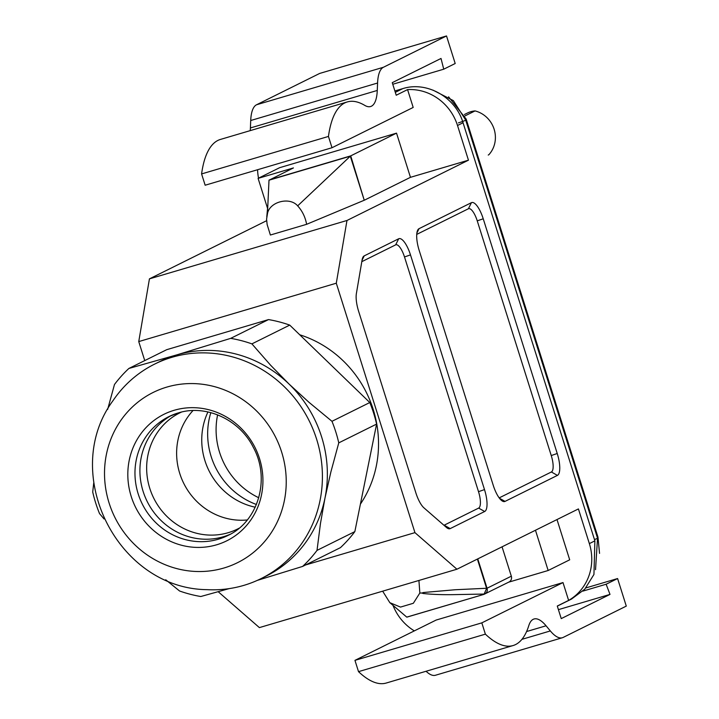 <?xml version="1.0" encoding="UTF-8"?>
<svg xmlns="http://www.w3.org/2000/svg" width="719" height="719" viewBox="0 0 719 719"><rect width="100%" height="100%" fill="white"/><g stroke="black" fill="none" stroke-linecap="round" stroke-linejoin="round"><path stroke-width="1.08" d="M406.918 617.127L483.905 594.379L509.007 582.004A4.988 4.718 -116.4 0 0 511.326 576.189L502.06 546.826M423.536 592.501A4.988 4.197 87.8 0 1 423.248 593.517L421.828 593.031L423.536 592.501L455.253 589.742L487.042 588.241C487.797 591.072 486.781 593.103 483.995 594.343L486.619 588.439L477.389 559.067M484.705 594.047L453.096 594.649C442.239 594.82 432.299 594.442 423.248 593.517M336.294 283.205L138.749 341.588L149.435 278.864L346.98 220.481L336.294 283.205L414.944 532.635L305.539 564.972M144.744 360.587L138.749 341.588M255.236 507.201A66.355 62.742 63.6 0 1 207.953 411.942M448.566 96.813L466.146 119.039L597.974 537.147L599.547 553.378M361.81 261.662L395.648 244.864A14.964 4.808 -106.5 0 1 404.5 256.953L478.512 491.67A14.964 4.808 -106.5 0 1 478.638 508.09L444.18 525.185A14.964 4.808 -106.5 0 1 443.956 525.283M484.498 489.603A19.952 6.408 -106.5 0 1 484.669 511.497L450.211 528.6A19.952 6.408 -106.5 0 1 447.452 528.213A19.952 6.408 -106.5 0 1 446.499 527.494L423.958 507.857A19.952 6.408 -106.5 0 1 415.861 492.848L358.664 311.444A19.952 6.408 -106.5 0 1 356.381 293.541L362.115 259.865A19.952 6.408 -106.5 0 1 362.807 257.492A19.952 6.408 -106.5 0 1 364.218 255.874L398.677 238.78A19.952 6.408 -106.5 0 1 410.486 254.894L484.498 489.603L478.512 491.67M505.035 501.395A19.952 6.408 -106.5 0 1 502.275 501.008A19.952 6.408 -106.5 0 1 493.225 485.271L419.222 250.563A19.952 6.408 -106.5 0 1 417.631 230.287A19.952 6.408 -106.5 0 1 419.042 228.669L471.421 202.668A19.952 6.408 -106.5 0 1 483.231 218.792L557.234 453.5A19.952 6.408 -106.5 0 1 557.414 475.394L505.035 501.395L499.426 498.213M416.741 234.394L468.393 208.762A14.964 4.808 -106.5 0 1 477.245 220.85L551.248 455.558A14.964 4.808 -106.5 0 1 551.383 471.979L499.184 497.89M270.38 235.023L306.627 224.31C305.296 217.111 302.313 210.964 297.657 205.859C289.604 196.377 269.23 201.877 267.441 213.894L266.578 219.142L267.135 224.517L270.38 235.023M350.315 156.185L364.245 200.242L306.627 224.31M267.648 208.645L258.103 178.375L293.442 167.931L268.996 180.208L350.324 156.176L297.657 205.859M350.324 156.176L350.719 155.87L364.245 200.242M346.98 220.481L468.455 160.184L410.459 177.323L396.529 133.141L350.719 155.87M396.529 133.141L279.637 167.689L258.103 178.375M268.996 180.208L267.441 213.894M410.459 177.323L364.641 200.071M201.59 173.926L205.149 185.223L332.007 147.728L328.448 136.439L201.59 173.926A149.669 48.074 -106.5 0 1 220.463 139.423L347.322 101.927A149.669 48.074 -106.5 0 1 364.767 105.387A49.89 16.025 73.5 0 0 370.582 106.538A49.89 16.025 73.5 0 0 377.268 90.45L377.583 83.018A49.89 16.025 -106.5 0 1 383.434 67.262L446.517 35.95L319.649 73.446L256.566 104.758A49.89 16.025 73.5 0 0 250.715 120.513L250.41 127.946A49.89 16.025 -106.5 0 1 250.23 130.624M328.448 136.439A149.669 48.074 -106.5 0 1 347.322 101.927M418.925 580.458L419.842 593.022L421.828 593.031M419.842 593.022L413.335 603.277L400.519 607.088L389.833 602.675L382.661 591.171M406.747 617.109L390.174 602.944M406.756 617.118L483.986 594.343L406.972 617.1M535.466 530.245L548.166 570.5L508.666 582.174M557 519.558L569.691 559.813L548.166 570.5M218.199 591.719L259.388 627.606L456.933 569.223L578.418 508.926L589.355 543.609L594.883 540.868L593.948 574.463L584.736 589.221L571.515 599.062M456.933 569.223L414.944 532.635M217.614 414.863A72.34 68.395 -116.4 0 0 258.75 497.737M256.422 504.486A72.34 68.395 63.6 0 1 210.829 412.643M149.435 278.864L266.587 220.715M258.525 178.168A49.89 47.175 63.6 0 1 257.582 169.729M594.883 540.868L463.054 122.751C455.603 97.191 426.798 80.888 402.757 88.635L394.875 90.962M392.763 84.267L443.74 69.195L441.017 58.464L392.259 82.658L396.223 95.232L407.565 89.596A49.89 47.175 63.6 0 1 457.518 125.501L468.455 160.184M443.74 69.195L455.199 63.506L446.517 35.95M407.565 89.596L413.191 107.437L332.007 147.728M558.42 609.649L610 594.406L561.242 618.61L557.279 606.036L568.621 600.41A49.89 47.175 -116.4 0 0 589.355 543.609M610 594.406L606.135 584.232L582.884 591.108M606.135 584.232L617.594 578.543L585.904 587.917M526.587 631.543L546.063 625.791L550.341 630.94A49.89 16.025 -106.5 0 0 562.357 637.744A49.89 16.025 -106.5 0 0 563.202 637.411L626.285 606.108L617.594 578.543M426.079 671.258A49.89 16.025 73.5 0 0 435.498 675.24L562.357 637.744M546.063 625.791A49.89 16.025 73.5 0 0 534.046 618.987A49.89 16.025 73.5 0 0 528.798 625.629A149.669 48.074 -106.5 0 1 513.06 645.554A149.669 48.074 -106.5 0 1 485.379 634.149L358.511 671.645L354.952 660.357L481.82 622.861L485.379 634.149M513.06 645.554L386.193 683.05A149.669 48.074 -106.5 0 1 358.511 671.645M354.952 660.357L436.136 620.057L563.004 582.57L481.82 622.861M563.004 582.57L568.621 600.41M392.996 605.371A49.89 47.175 -116.4 0 0 414.333 630.887M488.866 154.72A23.448 22.172 63.6 0 1 488.237 155.043L488.866 154.72A26.441 25.003 63.6 0 0 494.124 129.222A26.441 25.003 63.6 0 0 475.052 110.915L465.004 115.903M464.411 114.519L467.395 113.045A23.448 22.172 63.6 0 1 475.052 110.915M230.7 338.361L268.529 319.587L166.709 349.686L128.881 368.461L176.883 354.853L230.7 338.361A132.206 125.007 63.6 0 1 251.902 343.88L270.56 365.171L289.029 384.036A119.731 113.207 63.6 0 1 324.979 498.069L320.467 523.45L317.016 550.386L354.844 531.611L376.594 424.093L338.766 442.868L330.875 471.997L324.979 498.069A119.731 113.207 63.6 0 1 266.066 576.135L261.114 578.588A119.731 113.207 63.6 0 1 243.84 585.374A119.731 113.207 63.6 0 1 207.108 589.661C117.143 588.762 59.497 472.608 113.18 400.411A119.731 113.207 63.6 0 1 154.657 364.093A119.731 113.207 63.6 0 1 171.931 357.307A119.731 113.207 63.6 0 1 313.313 429.971A119.731 113.207 63.6 0 1 261.114 578.588M107.643 409.417L114.474 384.503A132.206 125.007 63.6 0 1 128.881 368.461M338.766 442.868A132.206 125.007 -116.4 0 0 331.971 421.307L308.873 402.218L289.029 384.036A119.731 113.207 -116.4 0 0 176.883 354.853A119.731 113.207 -116.4 0 0 159.6 361.639L154.657 364.093M104.057 518.974L99.519 513.582A132.206 125.007 63.6 0 1 92.715 492.012L93.722 483.078M229.19 588.609L200.79 596.518A132.206 125.007 63.6 0 1 179.579 591L165.721 579.766M257.366 580.368L302.609 566.428L340.429 547.653A132.206 125.007 63.6 0 0 354.844 531.611M302.609 566.428A132.206 125.007 -116.4 0 0 317.016 550.386M268.529 319.587A132.206 125.007 63.6 0 1 289.73 325.105L369.8 402.532L331.971 421.307M369.8 402.532A132.206 125.007 63.6 0 1 376.594 424.093M289.73 325.105L251.902 343.88M171.419 415.438A66.355 62.742 -116.4 0 0 145.517 497.863A66.355 62.742 -116.4 0 0 223.303 536.769A66.355 62.742 -116.4 0 0 230.359 534.19M216.581 544.813A70.633 66.786 63.6 0 1 131.226 496.505A70.633 66.786 63.6 0 1 174.169 410.288A70.633 66.786 63.6 0 1 259.523 458.596A70.633 66.786 63.6 0 1 216.581 544.813M166.853 387.083A94.989 89.812 -116.4 0 0 109.108 503.048A94.989 89.812 -116.4 0 0 223.897 568.019A94.989 89.812 63.6 0 0 281.641 452.053A94.989 89.812 63.6 0 0 166.853 387.083M192.989 410.567A64.854 61.322 -116.4 0 0 183.731 483.33A64.854 61.322 -116.4 0 0 247.282 519.954M181.413 412.104A64.854 61.322 -116.4 0 0 179.849 412.85A64.854 61.322 -116.4 0 0 153.758 498.204A64.854 61.322 -116.4 0 0 237.522 529.04A64.854 61.322 -116.4 0 0 239.059 528.24M299.733 334.775A110.259 104.246 63.6 0 1 360.408 504.109M477.767 558.879L487.042 588.241L511.326 576.189M597.309 537.479L597.974 537.147M466.146 119.039L465.472 119.372M478.638 508.09L484.669 511.497M444.18 525.185L450.211 528.6M364.218 255.874L362.052 260.233M398.677 238.78L395.648 244.864M404.5 256.953L410.486 254.894M416.885 233.01L419.042 228.669M468.393 208.762L471.421 202.668M477.245 220.85L483.231 218.792M557.234 453.5L551.248 455.558M551.383 471.979L557.414 475.394M350.71 155.879L269.149 179.984M256.566 104.758L383.434 67.262M377.583 83.018L250.715 120.513M250.41 127.946L377.268 90.45M402.757 88.635L395.306 92.338M463.054 122.751L457.518 125.501M550.341 630.94L521.922 639.344M168.929 416.598L178.249 412.94C205.607 404.168 239.337 419.213 253.331 447.389C270.802 479.249 257.995 521.706 227.932 535.466A66.355 62.742 63.6 0 1 218.351 539.223A66.355 62.742 63.6 0 1 140.007 498.959A66.355 62.742 63.6 0 1 168.929 416.598A66.355 62.742 63.6 0 1 177.997 412.994M594.46 539.547A8.979 0.476 -17.5 0 0 597.534 538.189L465.696 120.082L453.347 100.624L433.099 90.181M458.416 122.877A8.979 0.476 -17.5 0 0 465.696 120.082M266.776 216.922L267.827 205.553M389.833 602.675L390.803 603.493M557.306 606.117L571.749 598.945M595.539 569.673L597.534 538.189"/></g></svg>
